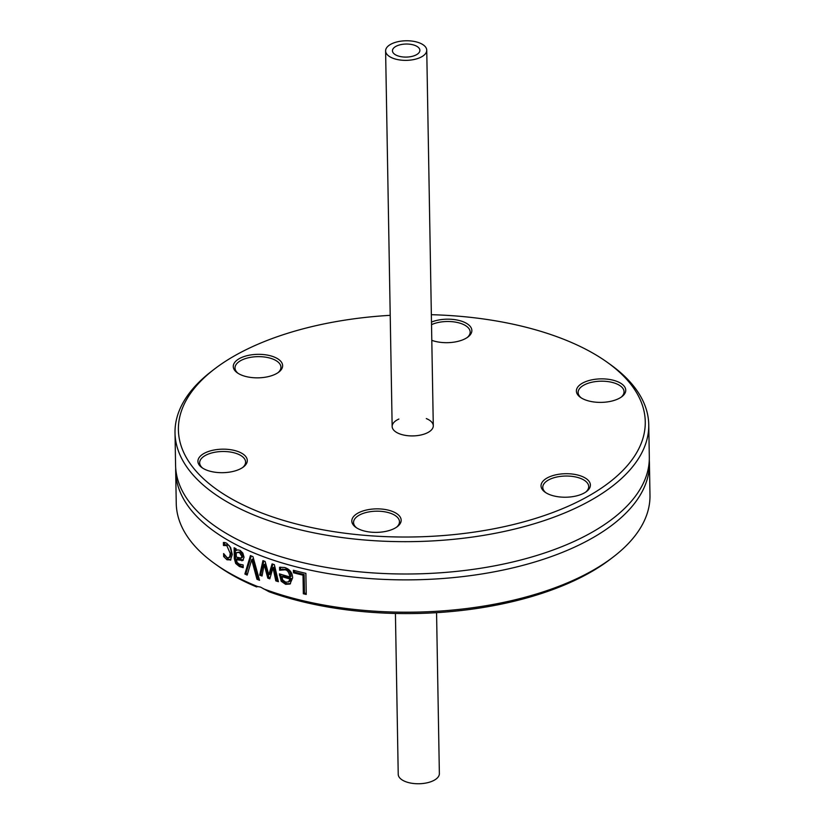 <?xml version="1.0" encoding="UTF-8"?>
<svg xmlns="http://www.w3.org/2000/svg" width="825" height="825" viewBox="0 0 825 825"><rect width="100%" height="100%" fill="white"/><g stroke="black" fill="none" stroke-linecap="round" stroke-linejoin="round"><path stroke-width="1.24" d="M395.68 46.499A13.716 6.528 179 0 1 410.819 44.354A13.716 6.528 179 0 1 419.884 50.325A13.716 6.528 179 0 1 406.282 57.09A13.716 6.528 179 0 1 392.463 50.799A13.716 6.528 179 0 1 395.68 46.499M390.442 44.457A20.573 9.797 -1 0 0 385.605 50.923A20.573 9.797 -1 0 0 406.343 60.359A20.573 9.797 -1 0 0 426.742 50.201A20.573 9.797 -1 0 0 413.139 41.25A20.573 9.797 -1 0 0 390.442 44.457M395.423 613.46L398.228 774.314A20.573 9.797 -1 0 0 418.966 783.75A20.573 9.797 -1 0 0 439.364 773.592L436.559 612.666M426.308 418.584A20.573 9.797 179 0 1 433.29 425.762A20.573 9.797 179 0 1 421.472 434.868A20.573 9.797 179 0 1 399.475 433.795A20.573 9.797 179 0 1 392.153 426.484A20.573 9.797 179 0 1 398.887 419.059M214.552 368.981L211.705 371.168A236.899 112.829 -1 0 0 175.013 432.929A236.899 112.829 -1 0 0 259.256 517.141A236.899 112.829 -1 0 0 512.665 529.547A236.899 112.829 -1 0 0 648.749 424.658A236.899 112.829 -1 0 0 609.933 364.217L607.014 362.134A233.475 111.2 179 0 1 566.239 507.097A233.475 111.2 179 0 1 260.36 512.438A233.475 111.2 179 0 1 214.552 368.981A233.475 111.2 179 0 1 390.215 315.336M431.351 314.696A233.475 111.2 179 0 1 562.248 338.704A233.475 111.2 179 0 1 607.014 362.134M214.211 449.986A24.688 11.756 -1 0 0 201.97 467.662A24.688 11.756 -1 0 0 243.458 466.94A24.688 11.756 -1 0 0 241.849 453.307A24.688 11.756 -1 0 0 214.211 449.986M549.811 494.67A24.688 11.756 -1 0 0 586.575 491.473A24.688 11.756 -1 0 0 581.728 476.303A24.688 11.756 -1 0 0 549.388 476.871A24.688 11.756 -1 0 0 545.077 492.195A24.688 11.756 -1 0 0 549.811 494.67M431.805 340.333A24.688 11.756 -1 0 0 468.033 336.94A24.688 11.756 -1 0 0 471.477 332.671A24.688 11.756 -1 0 0 459.638 320.616A24.688 11.756 -1 0 0 431.485 322.07M273.848 356.885A24.688 11.756 -1 0 0 241.57 357.514A24.688 11.756 -1 0 0 237.311 372.817A24.688 11.756 -1 0 0 278.809 372.096A24.688 11.756 -1 0 0 273.848 356.885M609.458 401.569A24.688 11.756 -1 0 0 621.916 396.629A24.688 11.756 -1 0 0 617.079 381.459A24.688 11.756 -1 0 0 584.739 382.027A24.688 11.756 -1 0 0 580.429 397.351A24.688 11.756 -1 0 0 609.458 401.569M352.192 518.884A24.688 11.756 -1 0 0 355.853 527.35A24.688 11.756 -1 0 0 397.341 526.628A24.688 11.756 -1 0 0 385.419 509.541A24.688 11.756 -1 0 0 352.192 518.884M648.749 424.658L649.316 456.988A236.899 112.829 179 0 1 569.477 543.479A236.899 112.829 179 0 1 259.823 549.471A236.899 112.829 179 0 1 258.39 548.914A236.899 112.829 179 0 1 175.581 465.248L175.013 432.929M257.276 586.503L256.554 586.915L257.678 586.565A236.899 112.829 179 0 1 215.067 563.898L217.986 565.981A233.475 111.2 -1 0 0 256.554 586.915L256.637 586.544M215.067 563.898A236.899 112.829 179 0 1 176.251 503.456L175.684 471.127A236.899 112.829 179 0 1 175.715 468.188M257.678 586.565L260.473 587.07L269.136 591.793A233.475 111.2 -1 0 0 610.448 559.133L613.295 556.947A236.899 112.829 179 0 1 263.33 588.761M260.267 575.345A236.899 112.829 179 0 1 259.7 575.128L262.938 560.639A236.899 112.829 -1 0 0 265.124 561.443L268.806 574.891L272.095 563.898A236.899 112.829 -1 0 0 274.343 564.64L278.407 581.697A236.899 112.829 179 0 1 275.808 580.862L273.003 567.755L269.796 578.841A236.899 112.829 179 0 1 267.805 578.139L264.155 564.64L262.041 576.025A236.899 112.829 179 0 1 260.267 575.345M649.285 459.927A236.899 112.829 179 0 1 649.419 462.856A236.899 112.829 179 0 1 513.336 567.755A236.899 112.829 179 0 1 259.927 555.349A236.899 112.829 179 0 1 175.684 471.127M649.419 462.856L649.987 495.186A236.899 112.829 179 0 1 613.295 556.947M247.18 575.087A236.899 112.829 179 0 1 244.87 574.025L250.439 555.596A236.899 112.829 -1 0 0 252.976 556.679L259.545 580.295A236.899 112.829 179 0 1 256.957 579.263L251.697 559.68L247.18 575.087M236.342 559.742L237.208 562.557L239.363 564.176L243.035 564.898A236.899 112.829 -1 0 0 243.148 564.95L243.2 567.672L239.394 566.528L235.692 563.465L234.31 558.566L234.125 547.748A236.899 112.829 -1 0 0 236.156 548.811L236.177 550.492L237.641 549.904L240.137 550.388L242.849 553.09L244.035 557.246L242.828 560.484L236.342 559.742M293.401 570.271A236.899 112.829 -1 0 0 305.879 573.334L306.24 594.433A236.899 112.829 179 0 1 303.332 593.763L303.012 575.159A236.899 112.829 179 0 1 293.442 572.767L293.401 570.271M284.687 567.497C289.73 569.147 292.38 572.612 292.638 577.871L289.988 584.028L285.605 584.317L281.181 581.243L279.386 573.86A236.899 112.829 -1 0 0 289.957 576.953C288.956 572.148 287.224 569.776 284.759 569.827L279.747 570.23A236.899 112.829 179 0 1 279.603 570.178L279.551 567.28L284.687 567.497M230.845 559.866L226.999 559.783L223.657 556.566L223.606 553.575A236.899 112.829 -1 0 0 223.709 553.647L226.988 557.483L228.216 557.886L229.752 556.72L230.227 553.42L226.782 545.583L223.575 545.542A236.899 112.829 179 0 1 223.462 545.469L223.41 542.479L224.854 542.541L226.71 543.232L230.639 547.501L232.268 554.555L230.412 560.196M228.938 557.7L230.062 557.05L231.351 552.771C230.649 547.748 229.505 545.139 227.917 544.933L224.905 544.758L223.575 545.542M224.699 544.871A235.187 112.014 179 0 1 224.596 544.82L224.555 542.479M230.938 559.783L228.123 559.133L224.782 555.297M223.462 545.469L224.596 544.82M223.657 556.566L224.792 555.916M290.524 583.657L286.718 583.667L282.294 580.604L280.521 574.21M281.181 581.243L282.294 580.604M289.957 576.953L291.081 576.304C290.338 571.859 288.606 569.487 285.873 569.188L280.851 569.58A235.187 112.014 179 0 1 280.706 569.539L280.665 567.146M279.603 570.178L280.706 569.539M281.655 569.601L282.769 568.961M282.81 580.088L285.718 582.172L288.771 581.8L289.895 581.151L291.112 578.346A235.187 112.014 179 0 1 283.006 576.005L281.892 576.654L282.81 580.088M289.255 581.522L288.461 582.007L289.998 578.985L291.112 578.346M289.998 578.985A236.899 112.829 179 0 1 281.892 576.654M262.226 575.035A235.187 112.014 179 0 1 260.803 574.489L263.825 560.969M270.064 577.913A235.187 112.014 179 0 1 268.909 577.5L265.258 564.001L264.155 564.64M278.149 580.614A235.187 112.014 179 0 1 276.922 580.222L274.106 567.115L273.003 567.755M268.806 574.891L269.909 574.252L272.92 564.176M275.808 580.862L276.922 580.222M267.805 578.139L268.909 577.5M259.7 575.128L260.803 574.489M306.23 593.515A235.187 112.014 179 0 1 304.466 593.103L304.136 574.499A235.187 112.014 179 0 1 294.566 572.127L294.535 570.57M303.332 593.763L304.466 593.103M293.442 572.767L294.566 572.127M303.012 575.159L304.136 574.499M243.189 566.816L240.508 565.888L236.816 562.825L235.424 557.927L235.259 548.347M243.323 560.082L237.445 558.577L236.332 559.226M241.158 558.113L242.468 557.329L242.952 555.751L240.539 551.832L236.218 552.709L236.301 557.102L241.158 558.113L241.849 556.39L239.425 552.482L236.218 552.709M241.818 560.783L242.921 560.144M247.479 574.066A235.187 112.014 179 0 1 245.984 573.375L251.243 555.937M244.87 574.025L245.984 573.375M251.697 559.68L252.811 559.041L258.06 578.624L256.957 579.263M259.205 579.078A235.187 112.014 179 0 1 258.06 578.624M202.744 468.177A22.966 10.942 179 0 1 199.66 462.835A22.966 10.942 179 0 1 214.82 452.255A22.966 10.942 179 0 1 245.592 462.041A22.966 10.942 179 0 1 242.705 467.486M356.627 527.866A22.966 10.942 179 0 1 353.543 522.524A22.966 10.942 179 0 1 353.904 520.513A22.966 10.942 179 0 1 378.438 511.201A22.966 10.942 179 0 1 399.475 521.73A22.966 10.942 179 0 1 396.588 527.175M545.851 492.711A22.966 10.942 179 0 1 542.778 487.369A22.966 10.942 179 0 1 565.548 476.035A22.966 10.942 179 0 1 588.71 486.575A22.966 10.942 179 0 1 585.812 492.02M581.202 397.867A22.966 10.942 179 0 1 578.119 392.525A22.966 10.942 179 0 1 600.899 381.191A22.966 10.942 179 0 1 624.051 391.731A22.966 10.942 179 0 1 621.163 397.176M431.527 324.658A22.966 10.942 179 0 1 456.266 322.266A22.966 10.942 179 0 1 470.168 332.042A22.966 10.942 179 0 1 469.817 334.053A22.966 10.942 179 0 1 467.28 337.487M238.085 373.333A22.966 10.942 179 0 1 235.012 367.991A22.966 10.942 179 0 1 248.201 357.823A22.966 10.942 179 0 1 272.776 359.03A22.966 10.942 179 0 1 280.943 367.197A22.966 10.942 179 0 1 278.056 372.642M230.227 553.42L231.351 552.771M226.782 545.583L227.917 544.933M226.999 559.783L228.123 559.133M285.605 584.317L286.718 583.667M279.417 575.314L280.521 574.664M284.759 569.827L285.873 569.188M239.425 552.482L240.539 551.832M241.849 556.39L242.952 555.751M239.394 566.528L240.508 565.888M235.692 563.465L236.816 562.825M234.31 558.566L235.424 557.927M433.29 425.762L426.742 50.201M392.153 426.484L385.605 50.923"/></g></svg>
